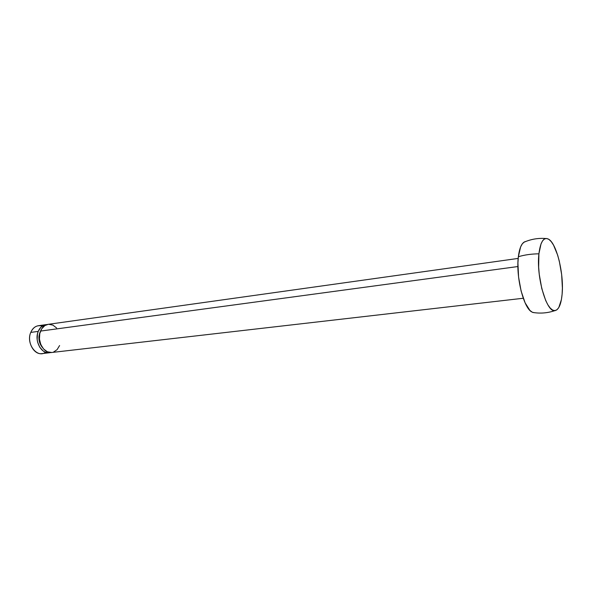 <?xml version="1.0" encoding="UTF-8"?>
<svg xmlns="http://www.w3.org/2000/svg" width="592" height="592" viewBox="0 0 592 592"><rect width="100%" height="100%" fill="white"/><g stroke="black" fill="none" stroke-linecap="round" stroke-linejoin="round"><path stroke-width="0.89" d="M518.185 258.415L48.13 324.342C44.726 324.927 42.187 327.176 40.522 331.083L517.904 266.541L40.522 331.083C36.401 340.378 43.593 353.942 51.719 352.492L47.338 351.781L43.571 348.991L40.796 344.544L39.457 339.135L39.76 333.614L41.655 328.849L44.844 325.57L48.174 324.342M39.849 332.623C38.051 338.136 38.902 343.094 42.409 347.511L39.353 341.606L38.917 336.974L39.849 332.623M45.591 352.27C37.118 358.693 25.663 343.634 30.769 332.408L38.228 331.394L37.466 333.918L37.155 339.431L37.629 342.198L39.731 347.208L43.068 350.893L45.044 352.048L47.116 352.684L50.564 352.536L49.425 352.751C41.299 354.208 34.107 340.674 38.228 331.394L30.769 332.408C26.618 341.628 33.811 355.067 41.958 353.609L49.41 352.758M525.296 241.588C521.826 242.646 519.517 247.693 518.363 256.721C524.593 254.863 531.446 253.901 538.912 253.82C540.496 241.44 543.789 236.6 548.791 239.301C556.828 243.971 564.08 274.355 562.119 294.143C561.194 303.955 558.929 309.424 555.318 310.556C546.949 313.915 536.041 277.145 538.912 253.82C531.446 253.901 524.593 254.863 518.363 256.721C515.75 276.286 523.432 307.603 531.668 311.88M538.912 253.82L538.653 267.096L539.253 274.355L541.784 288.593L545.691 300.507L547.97 304.976L550.331 308.217L552.684 310.112L554.941 310.608L557.005 309.727L558.818 307.507L561.416 299.559L562.119 294.143L562.393 288.038L561.66 274.629L559.322 261.22L557.642 255.1L553.55 245.14L551.278 241.669L548.962 239.42L546.69 238.48L544.551 238.924L542.627 240.759L540.999 243.934L538.912 253.82M45.799 324.675L38.399 325.711C34.987 326.296 32.442 328.523 30.769 332.408C33.381 326.865 37.215 324.756 42.254 326.096M38.228 331.394C39.901 327.494 42.439 325.252 45.843 324.668L46.997 324.586L44.481 324.978L40.826 327.302L38.228 331.394M59.592 345.543L57.098 349.643L53.524 352.062M48.803 324.283L52.94 325.134L56.61 327.983M534.687 312.739L532.334 312.258L529.892 310.4L525.104 302.815L521.108 291.064L518.57 277.019L517.926 262.989L518.363 256.721L520.612 246.931L522.336 243.786L524.357 241.958M51.719 352.492L523.269 298.257M554.911 310.615C547.659 313.087 540.267 313.693 532.726 312.435M545.706 238.509C538.069 237.94 530.758 239.205 523.779 242.32"/></g></svg>
